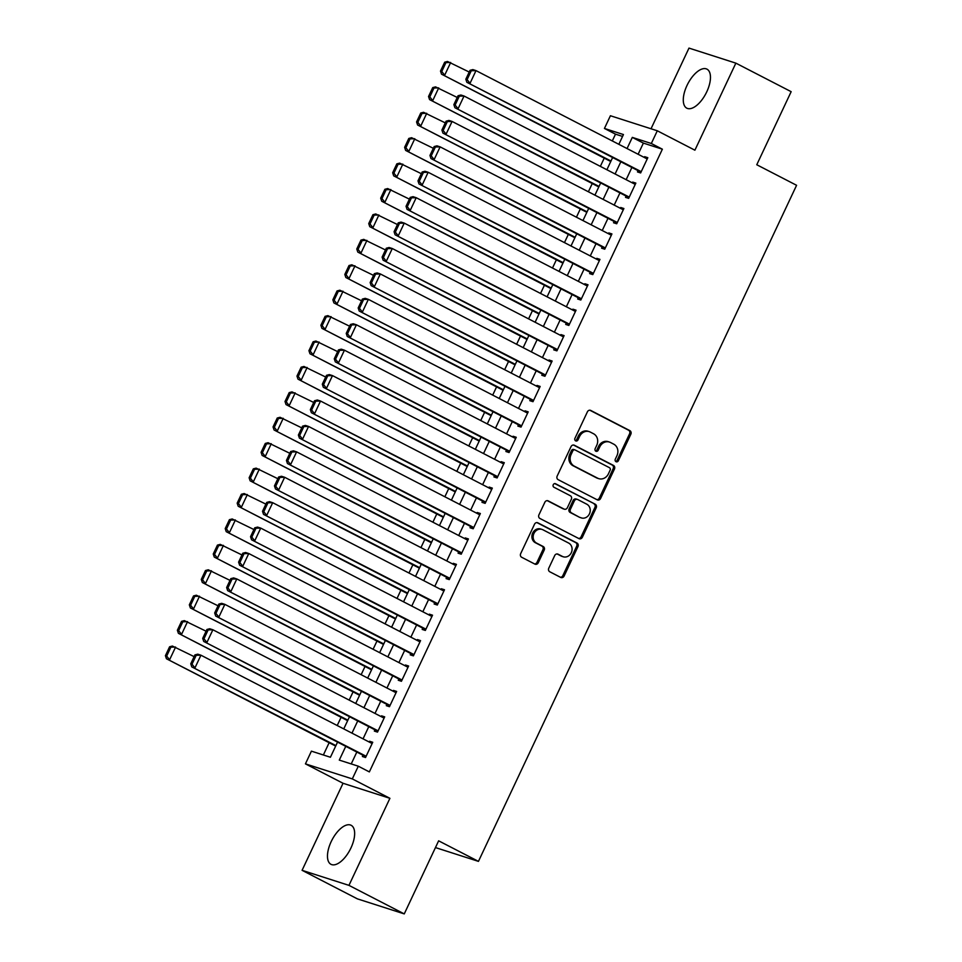 <?xml version="1.0" encoding="UTF-8"?>
<svg xmlns="http://www.w3.org/2000/svg" width="962" height="962" viewBox="0 0 962 962"><rect width="100%" height="100%" fill="white"/><g stroke="black" fill="none" stroke-linecap="round" stroke-linejoin="round"><path stroke-width="1.44" d="M616.017 461.7A1.936 1.708 107.8 0 0 618.362 460.738L630.832 434.235A2.766 2.441 107.8 0 0 629.833 430.615L590.752 410.449A2.766 2.441 107.8 0 0 587.409 411.82L574.939 438.323A1.936 1.708 107.8 0 0 577.982 439.899L579.593 436.459A8.838 7.792 107.8 0 1 589.237 431.625A8.838 7.792 107.8 0 1 590.295 432.07L593.554 433.754A8.838 7.792 107.8 0 1 596.741 445.322L595.129 448.749A1.936 1.708 107.8 0 0 598.172 450.312L599.783 446.885A8.838 7.792 107.8 0 1 609.427 442.051A8.838 7.792 107.8 0 1 610.485 442.484L613.744 444.167A8.838 7.792 107.8 0 1 616.931 455.735L615.319 459.163A1.936 1.708 107.8 0 0 616.017 461.7M615.668 461.447A1.936 1.708 107.8 0 0 617.099 460.329L629.569 433.826A2.766 2.441 107.8 0 0 628.571 430.206L589.814 410.209M575.276 440.608A1.936 1.708 107.8 0 0 576.707 439.49L578.33 436.063L579.593 436.459M595.478 451.022A1.936 1.708 107.8 0 0 596.897 449.915L598.52 446.476L599.783 446.885M350.95 847.967A21.958 10.269 -62.7 0 0 351.13 825.288A21.958 10.269 -62.7 0 0 331.181 841.63A21.958 10.269 -62.7 0 0 330.988 864.321A21.958 10.269 -62.7 0 0 350.95 847.967M706.757 91.835A21.958 10.269 -62.7 0 0 706.95 69.144A21.958 10.269 -62.7 0 0 686.988 85.486A21.958 10.269 -62.7 0 0 686.808 108.177A21.958 10.269 -62.7 0 0 706.757 91.835M548.785 568.157A2.766 2.441 107.8 0 0 549.783 571.777L560.75 577.428A2.766 2.441 107.8 0 0 564.093 576.058L577.946 546.62A2.766 2.441 107.8 0 0 576.947 543.001L537.866 522.835A2.766 2.441 107.8 0 0 534.523 524.206L520.67 553.655A2.766 2.441 107.8 0 0 521.669 557.263L534.908 564.105A2.766 2.441 107.8 0 0 538.263 562.722L544.191 550.132A2.766 2.441 107.8 0 0 543.193 546.512L536.616 543.121A7.395 6.518 107.8 0 1 533.742 533.946A7.395 6.518 107.8 0 1 542.015 529.413A7.395 6.518 107.8 0 1 542.905 529.773L568.626 543.049A7.395 6.518 107.8 0 1 571.512 552.224A7.395 6.518 107.8 0 1 563.227 556.77A7.395 6.518 107.8 0 1 562.349 556.397L558.056 554.184A2.766 2.441 107.8 0 0 554.713 555.555L548.785 568.157M404.256 913.9L357.371 898.857L302.08 870.321L348.953 885.365L404.256 913.9L438.636 840.824L478.451 861.375L796.584 185.293L756.769 164.742L791.161 91.679L735.858 63.143L694.901 150.192L657.299 130.784L651.322 143.494L662.373 149.194L369.348 771.909L358.297 766.197L352.308 778.907L305.435 763.864L311.411 751.154L330.423 757.25L337.554 742.111M348.953 885.365L389.911 798.316L352.308 778.907M597.258 499.843A2.766 2.441 107.8 0 0 600.601 498.472L614.453 469.035A2.766 2.441 107.8 0 0 613.455 465.416L574.374 445.25A2.766 2.441 107.8 0 0 571.031 446.621L557.178 476.058A2.766 2.441 107.8 0 0 558.176 479.677L597.258 499.843M596.199 507.828L582.347 537.265A2.766 2.441 107.8 0 1 579.004 538.636L539.922 518.47A2.766 2.441 107.8 0 1 538.924 514.85L544.853 502.26A2.766 2.441 107.8 0 1 548.196 500.877L564.045 509.066A2.766 2.441 107.8 0 0 567.4 507.683L571.332 499.326A2.766 2.441 107.8 0 0 570.334 495.719L553.835 487.193A1.936 1.708 107.8 0 1 555.471 483.706L595.201 504.208A2.766 2.441 107.8 0 1 596.199 507.828L594.937 507.419L581.084 536.856L582.347 537.265M735.858 63.143L688.984 48.1L651.021 128.776M638.059 170.659L637.469 171.921L640.632 172.944L647.811 157.696L644.636 156.674L644.275 157.443M626.106 196.068L625.504 197.342L628.667 198.352L635.846 183.105L632.683 182.095L632.323 182.864M614.141 221.488L613.54 222.763L616.714 223.773L623.893 208.526L620.718 207.503L620.358 208.285M602.188 246.897L601.587 248.172L604.749 249.194L611.928 233.934L608.766 232.924L608.393 233.694M590.223 272.318L589.622 273.593L592.796 274.603L599.963 259.355L596.801 258.345L596.44 259.115M578.258 297.739L577.669 299.002L580.832 300.024L588.01 284.776L584.836 283.754L584.475 284.536M566.305 323.148L565.704 324.422L568.867 325.445L576.046 310.185L572.883 309.175L572.522 309.944M554.34 348.569L553.739 349.843L556.914 350.853L564.093 335.606L560.918 334.596L560.557 335.365M542.388 373.99L541.786 375.252L544.949 376.274L552.128 361.027L548.965 360.004L548.593 360.774M530.423 399.398L529.822 400.673L532.996 401.683L540.163 386.435L537 385.425L536.64 386.195M518.458 424.819L517.869 426.094L521.031 427.104L528.21 411.856L525.036 410.834L524.675 411.616M506.505 450.24L505.904 451.503L509.066 452.525L516.245 437.277L513.083 436.255L512.722 437.025M494.54 475.649L493.939 476.924L497.113 477.934L504.292 462.686L501.118 461.676L500.757 462.445M482.587 501.07L481.986 502.344L485.149 503.354L492.328 488.107L489.165 487.085L488.792 487.866M470.622 526.491L470.021 527.753L473.196 528.775L480.363 513.516L477.2 512.505L476.839 513.275M458.658 551.899L458.068 553.174L461.231 554.184L468.41 538.936L465.235 537.926L464.874 538.696M446.705 577.32L446.103 578.583L449.266 579.605L456.445 564.357L453.282 563.335L452.91 564.117M434.74 602.729L434.139 604.004L437.313 605.026L444.492 589.766L441.317 588.756L440.957 589.526M422.775 628.15L422.186 629.425L425.348 630.435L432.527 615.187L429.365 614.177L428.992 614.946M410.822 653.571L410.221 654.833L413.395 655.856L420.562 640.608L417.4 639.586L417.039 640.355M398.857 678.98L398.268 680.254L401.431 681.276L408.609 666.017L405.435 665.007L405.074 665.776M386.904 704.4L386.303 705.675L389.466 706.685L396.645 691.438L393.482 690.415L393.109 691.197M374.94 729.821L374.338 731.084L377.513 732.106L384.692 716.858L381.517 715.836L381.156 716.606M662.373 149.194L643.374 143.097L638.119 154.269M631.902 167.472L626.154 179.69M619.949 192.893L614.201 205.098M607.984 218.302L602.236 230.519M596.019 243.723L590.271 255.94M584.066 269.144L578.318 281.349M572.101 294.552L566.353 306.77M560.137 319.973L554.401 332.179M548.184 345.394L542.436 357.599M536.219 370.803L530.471 383.02M524.266 396.224L518.518 408.429M512.301 421.645L506.553 433.85M500.336 447.053L494.6 459.271M488.383 472.474L482.635 484.68M476.418 497.895L470.671 510.1M464.466 523.304L458.718 535.521M452.501 548.725L446.753 560.93M440.536 574.134L434.8 586.351M428.583 599.554L422.835 611.772M416.618 624.975L410.87 637.181M404.665 650.384L398.917 662.602M392.7 675.805L386.952 688.01M380.736 701.226L375 713.431M368.783 726.635L363.035 738.852M356.818 752.056L351.226 763.936M362.975 755.23L362.385 756.505L365.548 757.515L372.727 742.267L369.564 741.257L369.192 742.027M622.558 136.424L615.5 134.163L612.301 140.945M604.22 158.141L600.348 166.366M592.255 183.55L588.383 191.775M580.302 208.97L576.43 217.196M568.338 234.379L564.466 242.616M556.373 259.8L552.501 268.025M544.42 285.221L540.548 293.446M532.455 310.63L528.583 318.867M520.502 336.051L516.63 344.276M508.537 361.471L504.665 369.697M496.572 386.88L492.7 395.117M484.62 412.301L480.747 420.526M472.655 437.722L468.783 445.947M460.69 463.131L456.818 471.368M448.737 488.552L444.865 496.777M436.772 513.961L432.9 522.198M424.819 539.381L420.947 547.606M412.854 564.802L408.982 573.027M400.889 590.211L397.017 598.448M388.937 615.632L385.065 623.857M376.972 641.053L373.1 649.278M365.019 666.462L361.147 674.699M353.054 691.882L349.182 700.108M341.089 717.303L337.217 725.528M329.136 742.712L323.364 754.99M435.461 847.582L478.451 861.375M389.911 798.316L343.037 783.272L302.08 870.321M343.037 783.272L305.435 763.864M615.5 134.163L604.437 128.451L610.413 115.741L657.299 130.784M345.767 746.344L339.285 760.1L358.297 766.197M651.322 143.494L632.311 137.398L627.056 148.557M620.839 161.772L615.103 173.978M608.886 187.181L603.138 199.399M596.921 212.602L591.173 224.807M584.968 238.011L579.22 250.228M573.003 263.432L567.255 275.649M561.038 288.853L555.302 301.058M549.086 314.261L543.338 326.479M537.121 339.682L531.373 351.888M525.168 365.103L519.42 377.308M513.203 390.512L507.455 402.729M501.238 415.933L495.502 428.138M489.285 441.354L483.537 453.559M477.32 466.762L471.572 478.98M465.367 492.183L459.62 504.389M453.403 517.604L447.655 529.809M441.438 543.013L435.702 555.23M429.485 568.434L423.737 580.639M417.52 593.843L411.772 606.06M405.567 619.263L399.819 631.481M393.602 644.684L387.854 656.89M381.637 670.093L375.901 682.311M369.685 695.514L363.937 707.719M357.72 720.935L351.972 733.14M618.843 144.324L623.448 134.548L604.437 128.451M343.759 728.907L349.507 716.69M355.724 703.487L361.471 691.281M367.688 678.066L373.424 665.86M379.641 652.657L385.389 640.439M391.606 627.236L397.354 615.031M403.559 601.815L409.307 589.61M415.524 576.406L421.272 564.189M427.489 550.985L433.225 538.78M439.442 525.565L445.19 513.359M451.406 500.156L457.154 487.938M463.359 474.735L469.107 462.53M475.324 449.326L481.072 437.109M487.289 423.905L493.025 411.688M499.242 398.484L504.99 386.279M511.207 373.076L516.955 360.858M523.16 347.655L528.908 335.449M535.125 322.234L540.872 310.029M547.089 296.825L552.825 284.608M559.042 271.404L564.79 259.199M571.007 245.983L576.755 233.778M582.96 220.575L588.708 208.357M594.925 195.154L600.673 182.948M606.89 169.733L612.626 157.527M643.374 143.097L632.311 137.398M644.636 156.674L647.57 158.189M632.683 182.095L635.617 183.61M620.718 207.503L623.653 209.019M608.766 232.924L611.7 234.439M596.801 258.345L599.735 259.848M584.836 283.754L587.77 285.269M572.883 309.175L575.817 310.69M560.918 334.596L563.852 336.099M548.965 360.004L551.887 361.52M537 385.425L539.935 386.94M525.036 410.834L527.97 412.349M513.083 436.255L516.017 437.77M501.118 461.676L504.052 463.191M489.165 487.085L492.087 488.6M477.2 512.505L480.134 514.021M465.235 537.926L468.169 539.442M453.282 563.335L456.216 564.85M441.317 588.756L444.252 590.271M429.365 614.177L432.287 615.68M417.4 639.586L420.334 641.101M405.435 665.007L408.369 666.522M393.482 690.415L396.416 691.931M381.517 715.836L384.451 717.351M369.564 741.257L372.486 742.772M609.427 442.051L608.164 441.642A8.838 7.792 107.8 0 0 598.52 446.476M589.237 431.625L587.974 431.229A8.838 7.792 107.8 0 0 578.33 436.063M596.933 499.675A2.766 2.441 107.8 0 0 599.338 498.063L613.191 468.626A2.766 2.441 107.8 0 0 612.193 465.007L573.436 445.009M610.124 470.202A1.936 1.708 107.8 0 0 609.427 467.676L575.12 449.975A1.936 1.708 107.8 0 0 572.787 450.937L571.079 454.557A8.838 7.792 107.8 0 0 574.266 466.125L597.715 478.222A8.838 7.792 107.8 0 0 598.773 478.655A8.838 7.792 107.8 0 0 608.429 473.821L610.124 470.202M573.857 449.567A1.936 1.708 107.8 0 0 571.512 450.529L572.787 450.937M598.773 478.655L597.51 478.258A8.838 7.792 107.8 0 1 596.452 477.813L573.003 465.716A8.838 7.792 107.8 0 1 569.817 454.148L571.512 450.529M578.679 538.467A2.766 2.441 107.8 0 0 581.084 536.856M547.258 500.637L562.782 508.657A2.766 2.441 107.8 0 0 563.455 508.874M554.677 483.537L595.201 504.208M580.495 517.544A7.395 6.518 107.8 0 0 581.373 517.917A7.395 6.518 107.8 0 0 589.658 513.371A7.395 6.518 107.8 0 0 586.772 504.196L577.717 499.518A2.766 2.441 107.8 0 0 574.362 500.901L570.43 509.259A2.766 2.441 107.8 0 0 571.428 512.866L579.232 517.147A7.395 6.518 107.8 0 0 580.11 517.508L581.373 517.917M576.442 499.122A2.766 2.441 107.8 0 0 573.099 500.493L574.362 500.901M579.232 517.147L570.165 512.469A2.766 2.441 107.8 0 1 569.167 508.85L573.099 500.493M594.937 507.419A2.766 2.441 107.8 0 0 593.939 503.799M563.227 556.77L561.964 556.361A7.395 6.518 107.8 0 1 561.087 555.988L557.118 553.944M542.015 529.413L540.752 529.004A7.395 6.518 107.8 0 0 532.467 533.537A7.395 6.518 107.8 0 0 535.353 542.712L536.616 543.121M534.595 563.936A2.766 2.441 107.8 0 0 536.988 562.313L542.917 549.723A2.766 2.441 107.8 0 0 541.919 546.103L535.353 542.712M560.425 577.26A2.766 2.441 107.8 0 0 562.83 575.649L576.683 546.212A2.766 2.441 107.8 0 0 575.685 542.604L536.928 522.594M444.684 62.193L440.488 71.092L441.762 71.489L445.947 62.602L444.684 62.193L447.498 61.46L469.203 72.042M610.99 161.015L441.522 74.17L610.762 161.508M445.947 62.602L450.673 62.482L444.684 75.192L441.762 71.489M440.488 71.092L441.522 74.17M641.233 171.669L466.859 82.299L640.993 172.162M470.021 70.322L472.847 69.589L476.01 70.611L470.033 83.321L467.099 79.618L471.284 70.731L470.021 70.322L465.836 79.221L467.099 79.618M647.21 158.958L476.01 70.611L471.284 70.731M466.859 82.299L465.836 79.221M432.72 87.602L428.535 96.501L429.798 96.909L433.982 88.011L432.72 87.602L435.545 86.881L457.251 97.463M599.025 186.424L429.557 99.591L598.797 186.929M433.982 88.011L438.708 87.891L432.732 100.601L429.798 96.909M428.535 96.501L429.557 99.591M420.755 113.023L416.57 121.921L417.845 122.33L422.029 113.432L420.755 113.023L423.581 112.301L445.286 122.883M587.073 211.844L417.604 125L586.832 212.337M422.029 113.432L426.743 113.312L420.767 126.022L417.845 122.33M416.57 121.921L417.604 125M408.802 138.444L404.617 147.33L405.88 147.739L410.065 138.853L408.802 138.444L411.616 137.71L433.321 148.292M575.108 237.265L405.639 150.421L574.879 237.758M410.065 138.853L414.79 138.732L408.814 151.443L405.88 147.739M404.617 147.33L405.639 150.421M396.837 163.853L392.652 172.751L393.915 173.16L398.112 164.261L396.837 163.853L399.663 163.131L421.368 173.713M563.155 262.674L393.686 175.842L562.914 263.179M398.112 164.261L402.825 164.141L396.849 176.852L393.915 173.16M392.652 172.751L393.686 175.842M629.268 197.09L454.906 107.72L629.04 197.583M458.056 95.731L460.882 95.01L464.045 96.02L458.068 108.73L455.134 105.038L459.331 96.14L458.056 95.731L453.872 104.63L455.134 105.038M635.245 184.379L464.045 96.02L459.331 96.14M454.906 107.72L453.872 104.63M617.315 222.499L442.941 133.129L617.075 223.004M446.103 121.152L448.917 120.43L452.092 121.44L446.103 134.151L443.181 130.459L447.366 121.561L446.103 121.152L441.907 130.05L443.181 130.459M623.292 209.788L452.092 121.44L447.366 121.561M442.941 133.129L441.907 130.05M605.351 247.919L430.976 158.55L605.11 248.412M434.139 146.573L436.964 145.839L440.127 146.861L434.151 159.572L431.216 155.868L435.401 146.97L434.139 146.573L429.954 155.459L431.216 155.868M611.327 235.209L440.127 146.861L435.401 146.97M430.976 158.55L429.954 155.459M593.386 273.34L419.023 183.97L593.157 273.833M422.174 171.982L425 171.26L428.162 172.27L422.186 184.981L419.264 181.289L423.448 172.39L422.174 171.982L417.989 180.88L419.264 181.289M599.374 260.63L428.162 172.27L423.448 172.39M419.023 183.97L417.989 180.88M384.884 189.273L380.687 198.172L381.962 198.581L386.147 189.682L384.884 189.273L387.698 188.552L409.403 199.134M551.19 288.095L381.722 201.25L550.961 288.588M386.147 189.682L390.873 189.562L384.884 202.273L381.962 198.581M380.687 198.172L381.722 201.25M581.433 298.749L407.058 209.379L581.192 299.254M410.221 197.402L413.035 196.669L416.209 197.691L410.233 210.401L407.299 206.71L411.483 197.811L410.221 197.402L406.036 206.301L407.299 206.71M587.409 286.039L416.209 197.691L411.483 197.811M407.058 209.379L406.036 206.301M372.919 214.694L368.735 223.581L369.997 223.99L374.182 215.091L372.919 214.694L375.745 213.961L397.45 224.543M539.225 313.516L369.757 226.671L538.997 314.009M374.182 215.091L378.908 214.983L372.931 227.681L369.997 223.99M368.735 223.581L369.757 226.671M569.468 324.17L395.105 234.8L569.239 324.663M398.256 222.823L401.082 222.09L404.244 223.112L398.268 235.81L395.334 232.119L399.531 223.22L398.256 222.823L394.071 231.71L395.334 232.119M575.444 311.46L404.244 223.112L399.531 223.22M395.105 234.8L394.071 231.71M360.954 240.103L356.77 249.002L358.044 249.411L362.229 240.512L360.954 240.103L363.78 239.382L385.485 249.964M527.272 338.925L357.804 252.092L527.032 339.43M362.229 240.512L366.943 240.392L360.966 253.102L358.044 249.411M356.77 249.002L357.804 252.092M557.515 349.591L383.141 260.221L557.275 350.084M386.303 248.232L389.117 247.511L392.292 248.521L386.303 261.231L383.381 257.539L387.566 248.641L386.303 248.232L382.106 257.131L383.381 257.539M563.491 336.88L392.292 248.521L387.566 248.641M383.141 260.221L382.106 257.131M349.002 265.524L344.817 274.423L346.079 274.819L350.264 265.933L349.002 265.524L351.815 264.79L373.521 275.373M515.307 364.345L345.839 277.501L515.079 364.838M350.264 265.933L354.99 265.813L349.014 278.523L346.079 274.819M344.817 274.423L345.839 277.501M545.55 375L371.176 285.63L545.31 375.505M374.338 273.653L377.164 272.919L380.327 273.942L374.35 286.652L371.416 282.948L375.601 274.062L374.338 273.653L370.154 282.551L371.416 282.948M551.527 362.289L380.327 273.942L375.601 274.062M371.176 285.63L370.154 282.551M337.037 290.945L332.852 299.831L334.115 300.24L338.299 291.342L337.037 290.945L339.863 290.211L361.568 300.793M503.354 389.766L333.886 302.922L503.114 390.259M338.299 291.342L343.025 291.233L337.049 303.932L334.115 300.24M332.852 299.831L333.886 302.922M533.585 400.42L359.223 311.051L533.357 400.913M362.373 299.074L365.199 298.34L368.362 299.362L362.385 312.061L359.463 308.369L363.648 299.471L362.373 299.074L358.189 307.96L359.463 308.369M539.574 387.71L368.362 299.362L363.648 299.471M359.223 311.051L358.189 307.96M325.084 316.354L320.887 325.252L322.162 325.661L326.346 316.763L325.084 316.354L327.898 315.632L349.603 326.214M491.39 415.175L321.921 328.343L491.161 415.68M326.346 316.763L331.072 316.642L325.084 329.353L322.162 325.661M320.887 325.252L321.921 328.343M521.632 425.829L347.258 336.472L521.392 426.334M350.421 324.483L353.234 323.761L356.409 324.771L350.433 337.482L347.498 333.79L351.683 324.891L350.421 324.483L346.236 333.381L347.498 333.79M527.609 413.131L356.409 324.771L351.683 324.891M347.258 336.472L346.236 333.381M313.119 341.775L308.934 350.673L310.197 351.07L314.382 342.183L313.119 341.775L315.945 341.041L337.65 351.623M479.425 440.596L309.956 353.751L479.196 441.089M314.382 342.183L319.107 342.063L313.131 354.774L310.197 351.07M308.934 350.673L309.956 353.751M509.668 451.25L335.305 361.88L509.439 451.743M338.456 349.903L341.282 349.17L344.444 350.192L338.468 362.902L335.534 359.199L339.73 350.312L338.456 349.903L334.271 358.802L335.534 359.199M515.644 438.54L344.444 350.192L339.73 350.312M335.305 361.88L334.271 358.802M301.154 367.183L296.969 376.082L298.244 376.491L302.429 367.592L301.154 367.183L303.98 366.462L325.685 377.044M467.472 466.005L298.004 379.172L467.231 466.51M302.429 367.592L307.143 367.484L301.166 380.182L298.244 376.491M296.969 376.082L298.004 379.172M497.715 476.671L323.34 387.301L497.474 477.164M326.503 375.312L329.317 374.591L332.491 375.601L326.503 388.311L323.581 384.62L327.765 375.721L326.503 375.312L322.306 384.211L323.581 384.62M503.691 463.961L332.491 375.601L327.765 375.721M323.34 387.301L322.306 384.211M289.201 392.604L285.017 401.503L286.279 401.912L290.464 393.013L289.201 392.604L292.015 391.883L313.72 402.465M455.507 491.426L286.039 404.581L455.279 491.931M290.464 393.013L295.19 392.893L289.213 405.603L286.279 401.912M285.017 401.503L286.039 404.581M277.236 418.025L273.052 426.924L274.314 427.32L278.499 418.434L277.236 418.025L280.062 417.292L301.767 427.874M443.554 516.847L274.086 430.002L443.314 517.34M278.499 418.434L283.225 418.314L277.248 431.024L274.314 427.32M273.052 426.924L274.086 430.002M265.284 443.434L261.087 452.332L262.361 452.741L266.546 443.843L265.284 443.434L268.097 442.712L289.802 453.294M431.589 542.255L262.121 455.423L431.361 542.76M266.546 443.843L271.272 443.722L265.284 456.433L262.361 452.741M261.087 452.332L262.121 455.423M253.319 468.855L249.134 477.753L250.397 478.162L254.581 469.264L253.319 468.855L256.145 468.133L277.85 478.715M419.624 567.676L250.156 480.832L419.396 568.169M254.581 469.264L259.307 469.143L253.331 481.854L250.397 478.162M249.134 477.753L250.156 480.832M241.354 494.276L237.169 503.162L238.444 503.571L242.628 494.672L241.354 494.276L244.18 493.542L265.885 504.124M407.672 593.097L238.203 506.252L407.431 593.59M242.628 494.672L247.342 494.564L241.366 507.275L238.444 503.571M237.169 503.162L238.203 506.252M229.401 519.684L225.216 528.583L226.479 528.992L230.664 520.093L229.401 519.684L232.215 518.963L253.92 529.545M395.707 618.506L226.238 531.673L395.478 619.011M230.664 520.093L235.389 519.973L229.401 532.683L226.479 528.992M225.216 528.583L226.238 531.673M217.436 545.105L213.251 554.004L214.514 554.413L218.699 545.514L217.436 545.105L220.262 544.372L241.967 554.966M383.754 643.927L214.273 557.082L383.513 644.42M218.699 545.514L223.424 545.394L217.448 558.104L214.514 554.413M213.251 554.004L214.273 557.082M205.471 570.526L201.286 579.413L202.561 579.821L206.746 570.923L205.471 570.526L208.297 569.793L230.002 580.375M371.789 669.348L202.321 582.503L371.56 669.841M206.746 570.923L211.472 570.815L205.483 583.513L202.561 579.821M201.286 579.413L202.321 582.503M193.518 595.935L189.334 604.833L190.596 605.242L194.781 596.344L193.518 595.935L196.344 595.213L218.049 605.795M359.824 694.756L190.356 607.924L359.596 695.261M194.781 596.344L199.507 596.224L193.53 608.934L190.596 605.242M189.334 604.833L190.356 607.924M181.553 621.356L177.369 630.254L178.643 630.651L182.828 621.765L181.553 621.356L184.379 620.622L206.084 631.204M347.871 720.177L178.403 633.333L347.631 720.67M182.828 621.765L187.542 621.644L181.565 634.355L178.643 630.651M177.369 630.254L178.403 633.333M169.601 646.777L165.416 655.663L166.679 656.072L170.863 647.173L169.601 646.777L172.414 646.043L194.12 656.625M335.906 745.598L166.438 658.754L335.678 746.091M170.863 647.173L175.589 647.065L169.601 659.764L166.679 656.072M165.416 655.663L166.438 658.754M485.75 502.08L311.375 412.71L485.509 502.585M314.538 400.733L317.364 400.012L320.526 401.022L314.55 413.732L311.616 410.04L315.801 401.142L314.538 400.733L310.353 409.632L311.616 410.04M491.726 489.381L320.526 401.022L315.801 401.142M311.375 412.71L310.353 409.632M473.785 527.501L299.422 438.131L473.557 527.994M302.573 426.154L305.399 425.42L308.562 426.443L302.585 439.153L299.663 435.449L303.848 426.563L302.573 426.154L298.388 435.04L299.663 435.449M479.773 514.79L308.562 426.443L303.848 426.563M299.422 438.131L298.388 435.04M461.832 552.922L287.458 463.552L461.592 553.415M290.62 451.563L293.434 450.841L296.609 451.851L290.632 464.562L287.698 460.87L291.883 451.972L290.62 451.563L286.435 460.461L287.698 460.87M467.809 540.211L296.609 451.851L291.883 451.972M287.458 463.552L286.435 460.461M449.867 578.33L275.505 488.961L449.639 578.835M278.655 476.984L281.481 476.262L284.644 477.272L278.667 489.983L275.733 486.291L279.93 477.392L278.655 476.984L274.471 485.882L275.733 486.291M455.844 565.62L284.644 477.272L279.93 477.392M275.505 488.961L274.471 485.882M437.914 603.751L263.54 514.381L437.674 604.244M266.702 502.404L269.516 501.671L272.691 502.693L266.702 515.391L263.78 511.7L267.965 502.801L266.702 502.404L262.506 511.291L263.78 511.7M443.891 591.041L272.691 502.693L267.965 502.801M263.54 514.381L262.506 511.291M425.95 629.172L251.575 539.802L425.709 629.665M254.738 527.813L257.563 527.092L260.726 528.102L254.75 540.812L251.816 537.121L256 528.222L254.738 527.813L250.553 536.712L251.816 537.121M431.926 616.462L260.726 528.102L256 528.222M251.575 539.802L250.553 536.712M413.985 654.581L239.622 565.211L413.756 655.086M242.773 553.234L245.599 552.501L248.761 553.523L242.785 566.233L239.863 562.529L244.047 553.643L242.773 553.234L238.588 562.133L239.863 562.529M419.973 641.87L248.761 553.523L244.047 553.643M239.622 565.211L238.588 562.133M402.032 680.002L227.657 590.632L401.791 680.495M230.82 578.655L233.634 577.921L236.808 578.944L230.832 591.642L227.898 587.95L232.082 579.052L230.82 578.655L226.635 587.541L227.898 587.95M408.008 667.291L236.808 578.944L232.082 579.052M227.657 590.632L226.635 587.541M390.067 705.411L215.704 616.053L389.838 705.916M218.855 604.064L221.681 603.342L224.843 604.352L218.867 617.063L215.933 613.371L220.118 604.473L218.855 604.064L214.67 612.962L215.933 613.371M396.043 692.712L224.843 604.352L220.118 604.473M215.704 616.053L214.67 612.962M378.102 730.831L203.74 641.462L377.874 731.336M206.902 629.485L209.716 628.751L212.891 629.773L206.902 642.484L203.98 638.78L208.165 629.894L206.902 629.485L202.705 638.383L203.98 638.78M384.091 718.121L212.891 629.773L208.165 629.894M203.74 641.462L202.705 638.383M366.149 756.252L191.775 666.882L365.909 756.745M194.937 654.894L197.763 654.172L200.926 655.194L194.949 667.893L192.015 664.201L196.2 655.302L194.937 654.894L190.753 663.792L192.015 664.201M372.126 743.542L200.926 655.194L196.2 655.302M191.775 666.882L190.753 663.792M617.099 460.329L618.362 460.738M576.707 439.49L577.982 439.899M596.897 449.915L598.172 450.312M590.079 410.233L590.752 410.449M628.571 430.206L629.833 430.615M629.569 433.826L630.832 434.235M573.701 445.033L574.374 445.25M612.193 465.007L613.455 465.416M613.191 468.626L614.453 469.035M599.338 498.063L600.601 498.472M569.817 454.148L571.079 454.557M573.003 465.716L574.266 466.125M596.452 477.813L597.715 478.222M547.522 500.661L548.196 500.877M562.782 508.657L564.045 509.066M569.167 508.85L570.43 509.259M570.165 512.469L571.428 512.866M557.383 553.968L558.056 554.184M561.087 555.988L562.349 556.397M541.919 546.103L543.193 546.512M542.917 549.723L544.191 550.132M536.988 562.313L538.263 562.722M537.193 522.619L537.866 522.835M575.685 542.604L576.947 543.001M576.683 546.212L577.946 546.62M562.83 575.649L564.093 576.058M573.629 449.47L574.891 449.879M563.107 508.79L564.381 509.199M576.118 498.977L577.38 499.386"/></g></svg>
